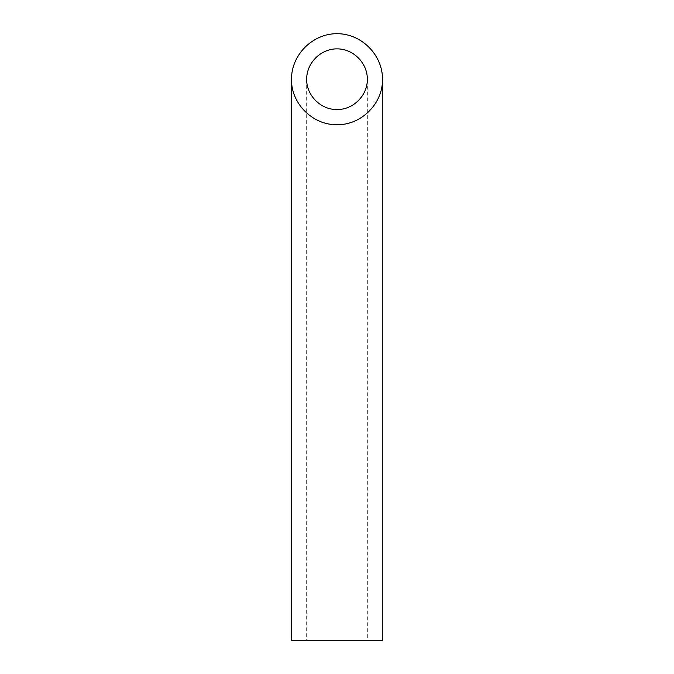 <?xml version="1.0" encoding="UTF-8"?>
<svg xmlns="http://www.w3.org/2000/svg" width="674" height="674" viewBox="0 0 674 674"><rect width="100%" height="100%" fill="white"/><g stroke="black" fill="none" stroke-linecap="round" stroke-linejoin="round"><path stroke-width="0.51" stroke-dasharray="3.37 2.53" d="M367.33 640.3L306.67 640.3L367.33 640.3L367.33 79.195M291.505 640.3L382.495 640.3M306.67 79.195L306.67 640.3"/><path stroke-width="1.01" d="M337 109.525C353.21 109.862 367.667 95.405 367.33 79.195C367.448 62.968 353.227 48.747 337 48.865C320.773 48.747 306.552 62.968 306.67 79.195C306.333 95.405 320.79 109.862 337 109.525M382.495 640.3L291.505 640.3L291.505 79.195C290.991 103.51 312.685 125.204 337 124.69C361.315 125.204 383.009 103.51 382.495 79.195L382.495 640.3M382.495 79.195C382.672 54.855 361.34 33.523 337 33.7C312.66 33.523 291.328 54.855 291.505 79.195"/></g></svg>
